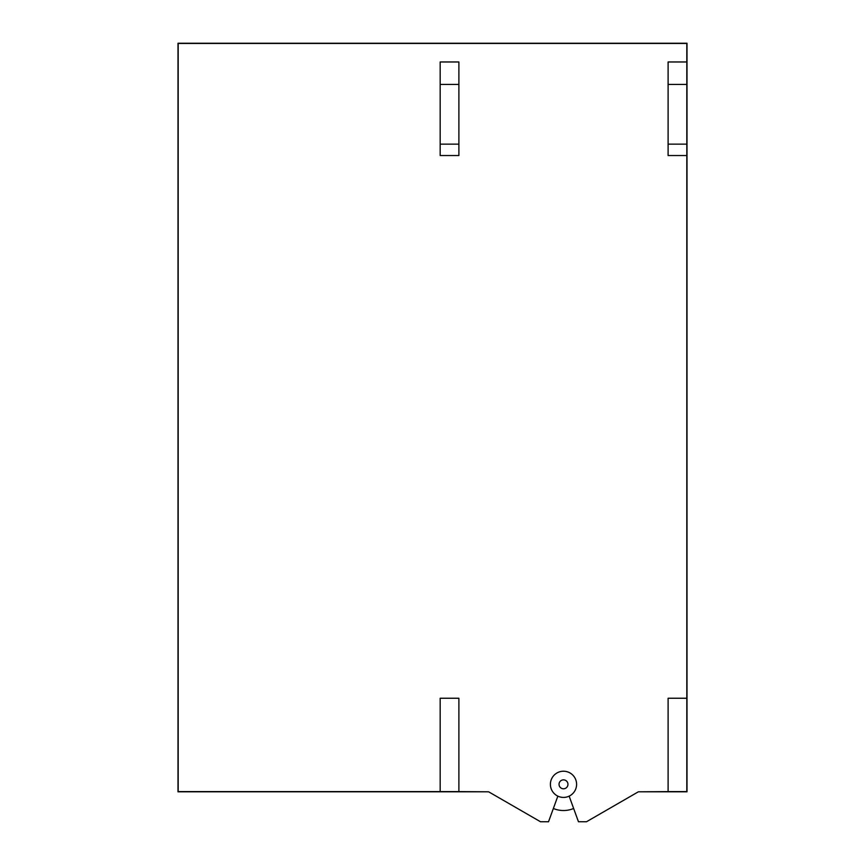 <?xml version="1.0" encoding="UTF-8"?>
<svg xmlns="http://www.w3.org/2000/svg" width="865" height="865" viewBox="0 0 865 865"><rect width="100%" height="100%" fill="white"/><g stroke="black" fill="none" stroke-linecap="round" stroke-linejoin="round"><path stroke-width="1.3" d="M567.959 784.317A4.455 4.455 0 0 1 563.493 788.783A4.455 4.455 0 0 1 559.039 784.317A4.455 4.455 0 0 1 563.493 779.862A4.455 4.455 0 0 1 567.959 784.317M550.399 784.317A13.105 13.105 0 0 1 563.493 771.223A13.105 13.105 0 0 1 576.598 784.317A13.105 13.105 0 0 1 563.493 797.422A13.105 13.105 0 0 1 550.399 784.317M458.893 61.966L440.177 61.966L440.177 155.538L458.893 155.538L458.893 61.966M458.893 84.424L440.177 84.424M458.893 144.141L440.177 144.141M668.104 84.424L668.104 61.966L686.821 61.966L686.821 84.424L668.104 84.424L668.104 155.538L686.821 155.538L686.821 144.141L668.104 144.141M686.821 84.424L686.821 144.141M458.893 791.616L440.177 791.616L440.177 698.239L458.893 698.239L458.893 791.616L488.639 791.81L177.995 791.81L177.995 43.25L687.005 43.25L687.005 791.81L638.348 791.81L586.492 821.75L578.469 821.75L569.148 796.146M488.639 791.81L540.506 821.75L548.529 821.75L557.849 796.146M440.177 791.616L178.179 791.616L178.179 43.445L686.821 43.445L686.821 61.966M686.821 698.239L686.821 791.616L668.104 791.616L668.104 698.239L686.821 698.239L686.821 155.538M553.351 808.483A26.199 26.199 0 0 0 573.636 808.483M668.104 791.616L638.348 791.81"/></g></svg>
